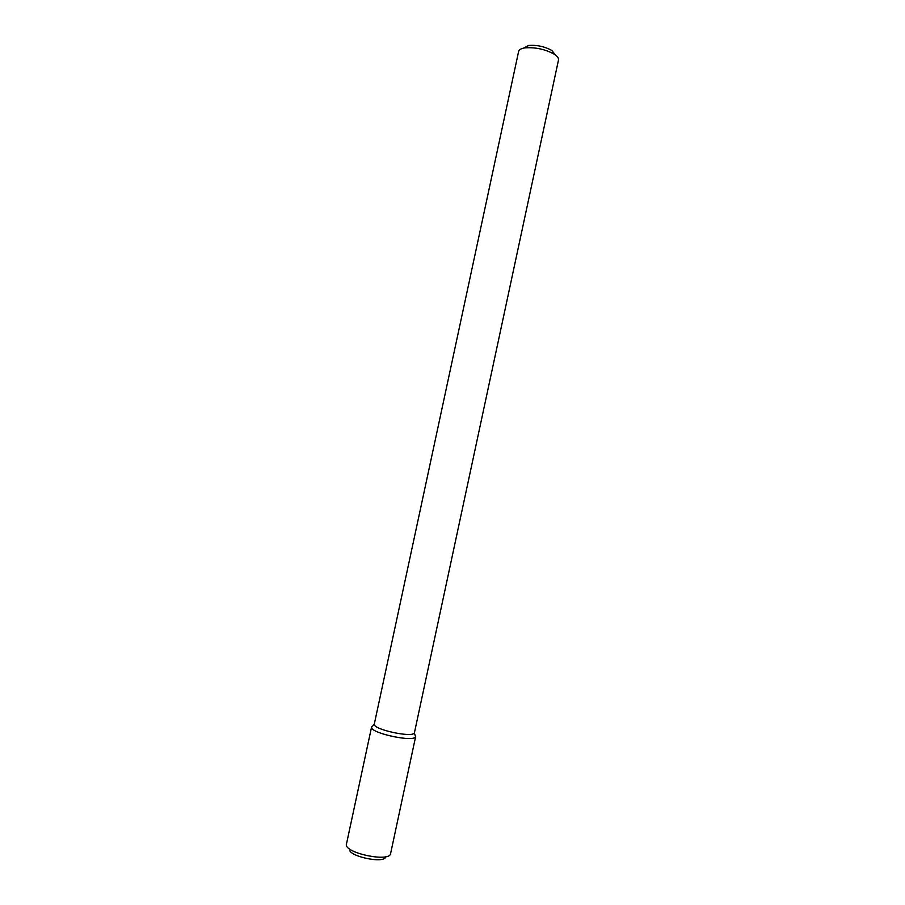 <?xml version="1.0" encoding="UTF-8"?>
<svg xmlns="http://www.w3.org/2000/svg" width="905" height="905" viewBox="0 0 905 905"><rect width="100%" height="100%" fill="white"/><g stroke="black" fill="none" stroke-linecap="round" stroke-linejoin="round"><path stroke-width="1.36" d="M414.92 734.736L415.565 736.76C413.879 742.485 370.745 733.242 371.559 727.326L372.973 725.742L371.582 726.998L346.479 843.969M414.456 732.62L414.343 732.903C412.782 738.028 373.584 729.622 374.251 724.305L518.633 51.37C519.074 49.617 521.201 48.451 525.013 47.875C535.319 47.117 545.025 49.198 554.12 54.119C557.356 56.201 558.815 58.135 558.509 59.922L414.456 732.62M555.387 54.979L551.835 50.442C544.584 46.506 536.835 44.843 528.599 45.465L523.509 48.146M390.632 853.438L415.678 736.455C415.599 742.926 369.002 732.937 371.582 726.998M390.609 853.551C389.942 862.782 343.278 852.782 346.445 844.082M385.722 856.718C385.044 864.286 347.124 856.153 349.613 848.969M374.251 724.305L371.559 727.326M414.343 732.903L415.565 736.76M528.599 45.465L525.013 47.875M551.835 50.442L554.12 54.119"/></g></svg>
